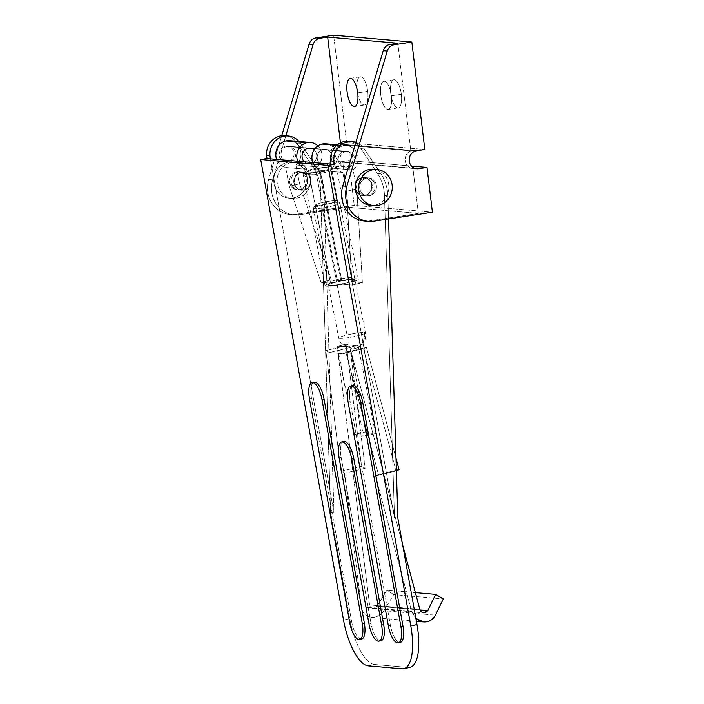 <?xml version="1.0" encoding="UTF-8"?>
<svg xmlns="http://www.w3.org/2000/svg" width="704" height="704" viewBox="0 0 704 704"><rect width="100%" height="100%" fill="white"/><g stroke="black" fill="none" stroke-linecap="round" stroke-linejoin="round"><path stroke-width="0.53" stroke-dasharray="3.52 2.64" d="M286.59 135.942A18.102 16.799 -85 0 1 297.026 143.044L300.388 143.334A18.102 16.799 95 0 0 298.954 141.469A18.102 16.799 -85 0 1 300.388 143.334L297.026 143.044A18.102 16.799 95 0 0 284.918 135.696M350.495 141.53A18.102 16.799 -85 0 1 360.932 148.632L377.476 173.395A40.735 37.796 -85 0 1 384.481 195.571L394.504 517.986L397.866 518.276L394.504 517.986L330.862 164.138L394.504 517.986L384.481 195.571L387.842 195.862L384.481 195.571A40.735 37.796 95 0 0 377.476 173.395L380.838 173.694L377.476 173.395L360.932 148.632L364.294 148.931L380.838 173.694A40.735 37.796 -85 0 1 387.842 195.862L388.564 218.953L387.842 195.862A40.735 37.796 95 0 0 380.838 173.694L364.294 148.931A18.102 16.799 95 0 0 355.828 142.358A18.102 16.799 -85 0 1 364.294 148.931L360.932 148.632A18.102 16.799 95 0 0 348.823 141.293M374.502 664.479L408.135 667.427L401.949 668.8L408.135 667.427L374.502 664.479A45.258 16.201 77.5 0 1 349.712 618.71L343.526 620.083L349.712 618.71L330.598 512.389L349.712 618.71A45.258 16.201 -102.5 0 0 374.502 664.479L368.315 665.852L374.502 664.479M297.026 143.044L313.57 167.798A40.735 37.796 -85 0 1 320.575 189.974L330.598 512.389L333.96 512.688L270.318 158.831L333.96 512.688L330.598 512.389L320.575 189.974A40.735 37.796 95 0 0 313.57 167.798L297.026 143.044M298.276 171.961A9.055 8.395 95 0 0 292.688 186.507A9.055 8.395 95 0 0 307.12 184.281A9.055 8.395 95 0 0 298.276 171.961A9.055 8.395 -85 0 1 300.15 171.899A9.055 8.395 -85 0 1 307.727 181.65A9.055 8.395 -85 0 1 298.566 189.93A9.055 8.395 -85 0 1 290.954 181.192A9.055 8.395 -85 0 1 298.276 171.961L301.638 172.251A9.055 8.395 95 0 0 294.316 181.491A9.055 8.395 95 0 0 301.937 190.23A9.055 8.395 95 0 0 311.089 181.94A9.055 8.395 95 0 0 303.512 172.19A9.055 8.395 95 0 0 301.638 172.251L298.276 171.961M365.543 177.848A9.055 8.395 -85 0 1 374.387 190.168A9.055 8.395 -85 0 1 359.955 192.394A9.055 8.395 -85 0 1 365.543 177.848A9.055 8.395 95 0 0 358.222 187.079A9.055 8.395 95 0 0 365.834 195.826A9.055 8.395 95 0 0 374.994 187.537A9.055 8.395 95 0 0 367.418 177.786A9.055 8.395 95 0 0 365.543 177.848L362.182 177.558A9.055 8.395 -85 0 1 364.056 177.496A9.055 8.395 -85 0 1 371.633 187.246A9.055 8.395 -85 0 1 362.472 195.527A9.055 8.395 -85 0 1 354.86 186.789A9.055 8.395 -85 0 1 362.182 177.558L365.543 177.848M360.606 638.986A16.975 6.072 77.5 0 1 351.718 621.887L311.485 398.174A16.975 6.072 77.5 0 1 313.465 382.413M379.949 640.684A16.975 6.072 77.5 0 1 371.052 623.586L341.176 457.459A16.975 6.072 77.5 0 1 343.165 441.698M399.291 642.374A16.975 6.072 77.5 0 1 390.394 625.275L350.161 401.562A16.975 6.072 77.5 0 1 352.15 385.801M300.388 143.334L316.941 168.098L313.57 167.798L316.941 168.098A40.735 37.796 -85 0 1 323.937 190.265L320.575 189.974L323.937 190.265L333.96 512.688L323.937 190.265A40.735 37.796 95 0 0 316.941 168.098L300.388 143.334M285.754 146.194A7.92 7.348 -85 0 1 293.489 156.974A7.92 7.348 -85 0 1 280.861 158.919A7.92 7.348 -85 0 1 285.754 146.194A7.92 7.348 95 0 0 279.347 154.273A7.92 7.348 95 0 0 286.009 161.92A7.92 7.348 95 0 0 294.017 154.669A7.92 7.348 95 0 0 287.39 146.142A7.92 7.348 95 0 0 285.754 146.194L308.458 148.183L285.754 146.194M301.638 172.251A9.055 8.395 -85 0 1 310.482 184.58A9.055 8.395 -85 0 1 296.05 186.798A9.055 8.395 -85 0 1 301.638 172.251M346.289 151.492A7.92 7.348 95 0 0 341.405 164.217A7.92 7.348 95 0 0 354.033 162.272A7.92 7.348 95 0 0 346.289 151.492A7.92 7.348 -85 0 1 347.934 151.439A7.92 7.348 -85 0 1 354.561 159.975A7.92 7.348 -85 0 1 346.553 167.218A7.92 7.348 -85 0 1 339.891 159.57A7.92 7.348 -85 0 1 346.289 151.492L314.89 148.746L346.289 151.492M362.182 177.558A9.055 8.395 95 0 0 356.585 192.104A9.055 8.395 95 0 0 371.026 189.878A9.055 8.395 95 0 0 362.182 177.558M314.107 382.158A16.975 6.072 -102.5 0 0 311.485 398.174L309.417 398.631L311.485 398.174L351.718 621.887L349.65 622.345L351.718 621.887A16.975 6.072 -102.5 0 0 361.698 639.012M343.807 441.443A16.975 6.072 -102.5 0 0 341.176 457.459L339.117 457.917L341.176 457.459L371.052 623.586L368.993 624.043L371.052 623.586A16.975 6.072 -102.5 0 0 381.04 640.702M352.792 385.546A16.975 6.072 -102.5 0 0 350.161 401.562L348.093 402.019L350.161 401.562L390.394 625.275L388.335 625.733L390.394 625.275A16.975 6.072 -102.5 0 0 400.374 642.4M408.135 667.427A45.258 16.201 -102.5 0 0 409.974 667.313M364.417 221.021A27.157 25.194 95 0 0 370.04 220.836L374.07 221.188L370.04 220.836L418.37 213.391L348.242 207.249L299.913 214.694L295.874 214.342L354.209 205.357L348.788 160.582L340.454 161.858A9.055 8.395 -85 0 1 338.589 161.92A9.055 8.395 -85 0 1 330.968 153.182A9.055 8.395 -85 0 1 338.29 143.95L346.623 142.666L333.617 35.2L346.623 142.666L424.82 149.512L346.623 142.666L338.29 143.95L416.486 150.797L338.29 143.95A9.055 8.395 95 0 0 331.038 154.194A9.055 8.395 95 0 0 340.454 161.858L414.946 168.388L340.454 161.858L348.788 160.582L411.479 166.065L348.788 160.582L354.209 205.357L432.406 212.203L354.209 205.357L295.874 214.342L299.913 214.694A27.157 25.194 -85 0 1 294.29 214.878A27.157 25.194 -85 0 1 272.668 179.819L268.629 179.467A27.157 25.194 95 0 0 290.259 214.526A27.157 25.194 95 0 0 295.874 214.342A27.157 25.194 -85 0 1 268.629 179.467L272.668 179.819L285.833 135.784L272.668 179.819A27.157 25.194 95 0 0 299.913 214.694L348.242 207.249L418.37 213.391L412.931 168.432A9.055 8.395 -85 0 1 412.746 168.414A9.055 8.395 -85 0 1 405.196 160.582A9.055 8.395 -85 0 1 410.81 150.885L340.683 144.742A9.055 8.395 95 0 0 335.069 154.449A9.055 8.395 95 0 0 342.619 162.281A9.055 8.395 95 0 0 342.804 162.29L412.931 168.432L342.804 162.29L348.242 207.249L342.804 162.29A9.055 8.395 -85 0 1 335.078 154.546A9.055 8.395 -85 0 1 340.683 144.742L410.81 150.885L397.778 43.234L410.81 150.885A9.055 8.395 95 0 0 405.205 160.679A9.055 8.395 95 0 0 412.931 168.432L418.37 213.391L370.04 220.836A27.157 25.194 -85 0 1 366.441 221.109M367.699 91.353A14.256 5.183 -98.8 0 0 361.055 76.842A14.256 5.183 -98.8 0 0 356.928 88.563A14.256 5.183 81.2 0 1 360.237 76.798A14.256 5.183 81.2 0 1 367.699 91.353A14.256 5.183 81.2 0 1 364.575 104.975A14.256 5.183 81.2 0 1 357.878 94.75A14.256 5.183 -98.8 0 0 364.91 104.896A14.256 5.183 -98.8 0 0 367.699 91.353L357.702 92.893L367.699 91.353M401.333 94.292A14.256 5.183 -98.8 0 0 391.908 81.382A14.256 5.183 -98.8 0 0 394.865 105.811A14.256 5.183 -98.8 0 0 401.333 94.292A14.256 5.183 81.2 0 1 398.209 107.923A14.256 5.183 81.2 0 1 390.914 94.618A14.256 5.183 81.2 0 1 393.87 79.737A14.256 5.183 81.2 0 1 401.333 94.292L391.336 95.832A14.256 5.183 81.2 0 1 384.868 107.351A14.256 5.183 81.2 0 1 381.911 82.922A14.256 5.183 81.2 0 1 391.336 95.832A14.256 5.183 -98.8 0 0 383.865 81.277A14.256 5.183 -98.8 0 0 380.917 96.158A14.256 5.183 -98.8 0 0 388.212 109.463A14.256 5.183 -98.8 0 0 391.336 95.832L401.333 94.292M281.697 135.749L268.629 179.467L281.697 135.749M291.729 162.527A18.102 16.799 95 0 0 280.544 191.62A18.102 16.799 95 0 0 309.408 187.167A18.102 16.799 95 0 0 291.729 162.527A18.102 16.799 -85 0 1 295.469 162.404A18.102 16.799 -85 0 1 310.631 181.905A18.102 16.799 -85 0 1 292.318 198.475A18.102 16.799 -85 0 1 277.086 180.99A18.102 16.799 -85 0 1 291.729 162.527L288.367 162.228A18.102 16.799 -85 0 1 306.046 186.877A18.102 16.799 -85 0 1 277.182 191.321A18.102 16.799 -85 0 1 288.367 162.228A18.102 16.799 95 0 0 273.724 180.699A18.102 16.799 95 0 0 288.948 198.176A18.102 16.799 95 0 0 307.261 181.606A18.102 16.799 95 0 0 292.107 162.105A18.102 16.799 95 0 0 288.367 162.228L291.729 162.527M375.346 169.488A18.102 16.799 -85 0 1 388.828 188.751A18.102 16.799 -85 0 1 372.205 205.374M340.454 142.877L340.683 144.742L340.454 142.877M296.85 171.838A9.055 8.395 -85 0 1 305.686 184.158A9.055 8.395 -85 0 1 291.254 186.384A9.055 8.395 -85 0 1 296.85 171.838A9.055 8.395 95 0 0 289.529 181.069A9.055 8.395 95 0 0 297.141 189.807A9.055 8.395 95 0 0 306.293 181.526A9.055 8.395 95 0 0 298.716 171.776A9.055 8.395 95 0 0 296.85 171.838L301.048 172.207A9.055 8.395 95 0 0 295.46 186.745A9.055 8.395 95 0 0 309.892 184.527A9.055 8.395 95 0 0 301.048 172.207A9.055 8.395 -85 0 1 302.922 172.137A9.055 8.395 -85 0 1 310.499 181.887A9.055 8.395 -85 0 1 301.347 190.177A9.055 8.395 -85 0 1 293.735 181.438A9.055 8.395 -85 0 1 301.048 172.207L296.85 171.838M366.969 177.971A9.055 8.395 95 0 0 361.381 192.518A9.055 8.395 95 0 0 375.813 190.3A9.055 8.395 95 0 0 366.969 177.971A9.055 8.395 -85 0 1 368.843 177.91A9.055 8.395 -85 0 1 376.42 187.66A9.055 8.395 -85 0 1 367.268 195.95A9.055 8.395 -85 0 1 359.656 187.211A9.055 8.395 -85 0 1 366.969 177.971L362.771 177.61A9.055 8.395 -85 0 1 371.615 189.93A9.055 8.395 -85 0 1 357.174 192.148A9.055 8.395 -85 0 1 362.771 177.61A9.055 8.395 95 0 0 355.45 186.842A9.055 8.395 95 0 0 363.062 195.58A9.055 8.395 95 0 0 372.222 187.29A9.055 8.395 95 0 0 364.646 177.549A9.055 8.395 95 0 0 362.771 177.61L366.969 177.971M370.515 205.322A18.102 16.799 95 0 0 388.828 188.751A18.102 16.799 95 0 0 373.674 169.25M306.627 169.294A13.578 12.602 -85 0 1 297.704 161.234A13.578 12.602 95 0 0 306.627 169.294L285.604 167.455L306.627 169.294L306.865 170.5L306.627 169.294M329.402 144.751A13.578 12.602 -85 0 1 337.049 155.531A13.578 12.602 -85 0 1 332.042 168.142L332.279 169.347L322.001 171.82L320.382 171.679L322.001 171.82L321.763 170.614L342.786 172.462L321.763 170.614A13.578 12.602 -85 0 1 312.84 162.554A13.578 12.602 95 0 0 321.763 170.614L322.001 171.82L332.279 169.347L330.66 169.206A16.975 1.883 -11.1 0 0 334.99 166.206A16.975 1.883 -11.1 0 0 318.762 168.159L317.143 168.018L316.906 166.813A13.578 12.602 95 0 0 317.918 145.886A13.578 12.602 -85 0 1 316.906 166.813L295.882 164.974L299.587 183.832L289.309 186.314L285.604 167.455A13.578 12.602 -85 0 1 276.681 159.386A13.578 12.602 95 0 0 285.604 167.455L289.309 186.314L320.989 282.348L330.598 283.184L308.484 170.641L306.865 170.5L308.484 170.641L330.598 283.184L320.989 282.348L331.267 279.866L299.587 183.832L295.882 164.974L316.906 166.813L317.143 168.018L318.762 168.159L340.877 280.711L331.267 279.866L340.877 280.711A16.975 1.883 168.9 0 1 357.104 278.749A16.975 1.883 168.9 0 1 352.766 281.75L330.66 169.206L332.279 169.347L332.042 168.142L353.065 169.981L356.77 188.839L362.375 282.594L352.766 281.75L362.375 282.594L352.097 285.067L346.491 191.321L342.786 172.462A13.578 12.602 -85 0 1 332.957 159.262A13.578 12.602 -85 0 1 342.962 145.939L336.688 145.394L342.962 145.939A13.578 12.602 -85 0 1 346.746 145.658A13.578 12.602 -85 0 1 357.702 155.373A13.578 12.602 -85 0 1 353.065 169.981L332.042 168.142A13.578 12.602 95 0 0 336.679 153.534A13.578 12.602 95 0 0 325.723 143.818M320.382 171.679L342.487 284.231L352.097 285.067L342.487 284.231A16.975 1.883 168.9 0 1 326.269 286.185A16.975 1.883 168.9 0 1 330.598 283.184A16.975 1.883 -11.1 0 0 325.028 285.745A16.975 1.883 -11.1 0 0 342.487 284.231L320.382 171.679A16.975 1.883 168.9 0 1 302.922 173.193A16.975 1.883 168.9 0 1 308.484 170.641A16.975 1.883 -11.1 0 0 304.154 173.642A16.975 1.883 -11.1 0 0 320.382 171.679M293.242 141.592A13.578 12.602 -85 0 1 300.898 152.363A13.578 12.602 -85 0 1 295.882 164.974A13.578 12.602 95 0 0 300.529 150.366A13.578 12.602 95 0 0 289.564 140.65M344.045 151.457A7.92 7.348 95 0 0 338.219 159.738A7.92 7.348 95 0 0 344.872 167.077A7.92 7.348 95 0 0 352.88 159.826A7.92 7.348 95 0 0 346.254 151.29A7.92 7.348 95 0 0 344.045 151.457L323.022 149.618A7.92 7.348 -85 0 1 325.23 149.45A7.92 7.348 -85 0 1 331.857 157.986A7.92 7.348 -85 0 1 323.849 165.229A7.92 7.348 -85 0 1 317.196 157.898A7.92 7.348 -85 0 1 323.022 149.618L344.045 151.457A7.92 7.348 -85 0 1 352.546 161.542A7.92 7.348 -85 0 1 340.085 164.542A7.92 7.348 -85 0 1 344.045 151.457M304.322 161.806A7.92 7.348 95 0 0 308.713 163.909A7.92 7.348 95 0 0 316.721 156.658A7.92 7.348 95 0 0 310.094 148.13L289.071 146.282A7.92 7.348 -85 0 1 295.706 154.818A7.92 7.348 -85 0 1 287.69 162.07A7.92 7.348 -85 0 1 281.037 154.73A7.92 7.348 -85 0 1 286.862 146.45A7.92 7.348 -85 0 1 289.071 146.282M307.886 148.298L286.862 146.45L307.886 148.298A7.92 7.348 -85 0 0 303.16 160.283A7.92 7.348 -85 0 0 315.19 160.829A7.92 7.348 -85 0 0 311.696 148.465M336.635 282.031A13.578 1.505 -11.1 0 0 333.529 285.261A13.578 1.505 -11.1 0 0 354.886 280.113A13.578 1.505 -11.1 0 0 336.635 282.031A13.578 1.505 168.9 0 1 354.895 279.699A13.578 1.505 168.9 0 1 341.977 283.95A13.578 1.505 168.9 0 1 328.416 284.909A13.578 1.505 168.9 0 1 336.635 282.031L337.084 279.717A11.123 1.232 168.9 0 1 352.132 277.93A11.123 1.232 168.9 0 1 341.449 281.292A11.123 1.232 168.9 0 1 330.299 282.225A11.123 1.232 168.9 0 1 337.084 279.717L315.911 171.952A11.123 1.232 168.9 0 1 330.915 170.315A11.123 1.232 168.9 0 1 324.174 172.674A11.123 1.232 168.9 0 1 309.214 174.574A11.123 1.232 168.9 0 1 315.911 171.952A11.123 1.232 -11.1 0 0 309.126 174.46A11.123 1.232 -11.1 0 0 324.174 172.674L324.614 170.359A13.578 1.505 168.9 0 1 306.372 172.278A13.578 1.505 168.9 0 1 327.73 167.121A13.578 1.505 168.9 0 1 324.614 170.359A13.578 1.505 -11.1 0 0 332.842 167.482A13.578 1.505 -11.1 0 0 319.282 168.441A13.578 1.505 -11.1 0 0 306.363 172.691A13.578 1.505 -11.1 0 0 324.614 170.359L324.174 172.674A11.123 1.232 -11.1 0 0 330.959 170.166A11.123 1.232 -11.1 0 0 315.911 171.952L337.084 279.717A11.123 1.232 -11.1 0 0 330.334 282.075A11.123 1.232 -11.1 0 0 341.449 281.292A11.123 1.232 -11.1 0 0 352.035 277.816A11.123 1.232 -11.1 0 0 337.084 279.717L336.635 282.031M342.786 172.462L346.491 191.321L356.77 188.839L353.065 169.981A13.578 12.602 95 0 0 357.06 153.454A13.578 12.602 95 0 0 342.962 145.939A13.578 12.602 95 0 0 332.957 159.262A13.578 12.602 95 0 0 342.786 172.462M286.862 146.45A7.92 7.348 95 0 0 282.911 159.544A7.92 7.348 95 0 0 295.372 156.534A7.92 7.348 95 0 0 286.862 146.45M317.143 168.018L306.865 170.5L317.143 168.018M352.766 281.75A16.975 1.883 -11.1 0 0 358.336 279.198A16.975 1.883 -11.1 0 0 340.877 280.711L318.762 168.159A16.975 1.883 168.9 0 1 336.23 166.646A16.975 1.883 168.9 0 1 330.66 169.206L352.766 281.75M299.587 183.832L331.267 279.866L320.989 282.348L289.309 186.314L299.587 183.832M362.375 282.594L356.77 188.839L346.491 191.321L352.097 285.067L362.375 282.594M323.022 149.618A7.92 7.348 95 0 0 319.062 162.703A7.92 7.348 95 0 0 331.531 159.702A7.92 7.348 95 0 0 323.022 149.618M402.67 545.028L383.724 473.95L375.496 475.93L411.602 611.327L415.879 618.438L411.602 611.327L375.496 475.93L378.479 474.584L345.902 352.378L342.918 353.725L351.138 351.745L402.67 545.028M377.098 606.197L386.918 590.128L393.712 594.616L383.891 610.685C378.057 621.183 362.314 618.552 361.372 606.927L344.599 473.229L352.818 471.24L369.591 604.947C371.281 609.066 373.789 609.479 377.106 606.197L373.006 608.45C371.096 608.15 369.961 606.989 369.591 604.947L337.682 350.566L354.578 434.456L367.198 435.565L351.138 351.745L337.682 350.566L329.463 352.546L342.918 353.725L329.463 352.546L325.838 350.618L340.974 471.302L344.599 473.229L361.372 606.927L411.602 611.327L361.372 606.927C362.481 613.043 365.895 616.528 371.606 617.399C376.684 617.61 380.776 615.366 383.891 610.685L435.415 615.19L383.891 610.685L393.712 594.616L443.309 598.954L393.712 594.616L386.918 590.128L415.36 592.618L386.918 590.128L377.098 606.197L420.024 609.954L377.098 606.197M419.822 609.347L369.591 604.947L419.822 609.347M337.242 346.183L338.105 350.601L350.715 351.701L349.853 347.292L337.242 346.183L349.853 347.292L358.072 345.312L375.417 433.585L362.806 432.476L345.462 344.203L348.102 344.432A13.385 4.77 -103.6 0 0 355.432 345.074L358.072 345.312L355.432 345.074A10.12 1.126 168.9 0 1 344.634 346.474A10.12 1.126 168.9 0 1 348.102 344.432L345.462 344.203L337.242 346.183L345.462 344.203L362.806 432.476L375.417 433.585L367.198 435.565L354.578 434.456L362.806 432.476L354.578 434.456L337.242 346.183M375.417 433.585L358.072 345.312L349.853 347.292L367.198 435.565L375.417 433.585M364.426 332.464A13.578 1.505 168.9 0 1 365.411 332.816A13.578 1.505 168.9 0 1 352.378 336.908A13.578 1.505 168.9 0 1 338.765 338.052A13.578 1.505 168.9 0 1 347.046 334.99A13.578 1.505 168.9 0 1 364.426 332.464A13.578 12.602 -85 0 1 354.693 348.674A13.578 12.602 95 0 0 364.426 332.464A13.578 1.505 -11.1 0 0 347.046 334.99A13.578 1.505 -11.1 0 0 338.765 338.052A13.578 1.505 -11.1 0 0 352.378 336.908A13.578 1.505 -11.1 0 0 365.411 332.816A13.578 1.505 -11.1 0 0 364.426 332.464M355.432 345.074A13.385 4.77 76.4 0 1 352.862 348.99A13.385 4.77 76.4 0 1 348.102 344.432A10.12 1.126 -11.1 0 0 343.966 346.315A10.12 1.126 -11.1 0 0 355.432 345.074M322.062 202.673A10.798 1.197 -11.1 0 0 319.581 205.251A10.798 1.197 -11.1 0 0 336.582 201.15A10.798 1.197 -11.1 0 0 322.062 202.673A10.798 1.197 168.9 0 1 336.582 200.825A10.798 1.197 168.9 0 1 326.304 204.195A10.798 1.197 168.9 0 1 315.515 204.961A10.798 1.197 168.9 0 1 322.062 202.673L321.561 205.286A13.578 1.505 -11.1 0 0 313.333 208.164A13.578 1.505 -11.1 0 0 326.894 207.205A13.578 1.505 -11.1 0 0 339.812 202.963A13.578 1.505 -11.1 0 0 321.561 205.286L322.062 202.673M321.561 205.286A13.578 1.505 168.9 0 1 339.935 203.113A13.578 1.505 168.9 0 1 326.894 207.205A13.578 1.505 168.9 0 1 313.289 208.349A13.578 1.505 168.9 0 1 321.561 205.286L347.046 334.99L321.561 205.286M350.02 347.591L337.682 350.566L352.818 471.24L365.156 468.266L350.02 347.591L346.394 345.664L361.53 466.347L340.974 471.302L325.838 350.618L346.394 345.664L325.838 350.618L329.463 352.546L350.02 347.591L365.156 468.266L344.599 473.229L340.974 471.302L361.53 466.347L365.156 468.266L361.53 466.347L346.394 345.664L350.02 347.591M396.053 470.976L383.724 473.95L351.138 351.745L363.475 348.77L396.053 470.976L363.475 348.77L342.918 353.725L345.902 352.378L366.458 347.424L363.475 348.77L366.458 347.424L345.902 352.378L378.479 474.584L396.37 470.272L378.479 474.584L375.496 475.93L396.053 470.976M396 458.207L366.458 347.424L396 458.207M364.056 177.496L367.418 177.786M362.472 195.527L365.834 195.826M300.15 171.899L303.512 172.19M298.566 189.93L301.937 190.23M286.009 161.92L346.553 167.218M287.39 146.142L310.094 148.13M315.04 148.562L347.934 151.439M416.786 168.775L412.746 168.414M338.589 161.92L342.619 162.281M294.29 214.878L290.259 214.526M363.062 195.58L367.268 195.95M364.646 177.549L368.843 177.91M297.141 189.807L301.347 190.177M298.716 171.776L302.922 172.137M288.948 198.176L292.318 198.475M292.107 162.105L295.469 162.404M383.865 81.277L393.87 79.737M388.212 109.463L398.209 107.923M350.231 78.338L360.237 76.798M354.578 106.515L364.575 104.975M346.746 145.658L337.357 144.83M344.872 167.077L323.849 165.229M346.254 151.29L325.23 149.45M308.713 163.909L287.69 162.07M325.028 285.745L302.922 173.193M358.336 279.198L336.23 166.646M309.214 174.574L306.363 172.691M330.915 170.315L332.842 167.482M309.126 174.46L330.299 282.225M330.959 170.166L352.132 277.93M330.334 282.075L328.416 284.909M352.035 277.816L354.895 279.699M416.398 621.324L371.606 617.399M373.006 608.441L423.843 612.885M339.935 203.113L365.411 332.816C366.221 337.753 364.839 341.959 361.266 345.444L356.902 348.128L352.862 348.99M313.289 208.349L338.765 338.052C339.478 341.449 341.211 344.203 343.966 346.315M336.582 200.825L339.812 202.963M315.515 204.961L313.333 208.164"/><path stroke-width="1.06" d="M352.15 385.801A16.975 6.072 77.5 0 1 353.478 385.502A16.975 6.072 77.5 0 1 362.771 402.67A16.975 6.072 -102.5 0 0 353.478 385.502L351.419 385.959A16.975 6.072 77.5 0 1 360.712 403.128L362.771 402.67L403.005 626.384A16.975 6.072 77.5 0 1 399.291 642.374M343.165 441.698A16.975 6.072 77.5 0 1 344.494 441.399A16.975 6.072 77.5 0 1 353.786 458.568A16.975 6.072 -102.5 0 0 344.494 441.399L342.434 441.857A16.975 6.072 77.5 0 1 351.727 459.026L353.786 458.568L383.671 624.686A16.975 6.072 77.5 0 1 379.949 640.684M313.465 382.413A16.975 6.072 77.5 0 1 314.802 382.114A16.975 6.072 77.5 0 1 324.095 399.282A16.975 6.072 -102.5 0 0 314.802 382.114L312.734 382.571A16.975 6.072 77.5 0 1 322.027 399.74L324.095 399.282L364.329 622.996A16.975 6.072 77.5 0 1 360.606 638.986M288.279 135.995L284.918 135.696A18.102 16.799 95 0 0 281.169 135.828L284.53 136.118A18.102 16.799 -85 0 1 288.279 135.995A18.102 16.799 -85 0 1 298.954 141.469A18.102 16.799 95 0 0 284.53 136.118L281.169 135.828A18.102 16.799 -85 0 1 286.59 135.942M352.185 141.592L348.823 141.293A18.102 16.799 95 0 0 345.074 141.416L348.436 141.715A18.102 16.799 -85 0 1 352.185 141.592A18.102 16.799 -85 0 1 355.828 142.358A18.102 16.799 95 0 0 348.436 141.715A18.102 16.799 95 0 0 333.846 161.198L334.233 164.428L327.958 165.396L410.793 625.97L416.988 624.598L397.866 518.276L388.564 218.953L397.866 518.276L416.988 624.598A45.258 16.201 77.5 0 1 408.135 667.427M403.779 668.686L409.974 667.313A45.258 16.201 -102.5 0 0 416.988 624.598L410.793 625.97A45.258 16.201 77.5 0 1 403.779 668.686A45.258 16.201 77.5 0 1 401.949 668.8L368.315 665.852L401.949 668.8A45.258 16.201 -102.5 0 0 410.793 625.97L327.958 165.396L260.691 159.5L266.966 158.541L266.578 155.311A18.102 16.799 -85 0 1 281.169 135.828A18.102 16.799 95 0 0 266.578 155.311L266.966 158.541L260.691 159.5L343.526 620.083L260.691 159.5L327.958 165.396L334.233 164.428L270.318 158.831L334.233 164.428L333.846 161.198L330.475 160.899L330.871 164.129L330.475 160.899L333.846 161.198A18.102 16.799 -85 0 1 348.436 141.715L345.074 141.416A18.102 16.799 95 0 0 330.475 160.899A18.102 16.799 -85 0 1 345.074 141.416A18.102 16.799 -85 0 1 350.495 141.53M343.526 620.083A45.258 16.201 -102.5 0 0 368.315 665.852A45.258 16.201 77.5 0 1 343.526 620.083M270.318 158.831L266.966 158.541L270.327 158.831L269.94 155.602L266.578 155.311L269.94 155.602A18.102 16.799 -85 0 1 284.53 136.118A18.102 16.799 95 0 0 269.94 155.602L270.318 158.831M359.638 639.47A16.975 6.072 77.5 0 1 349.65 622.345A16.975 6.072 -102.5 0 0 358.943 639.514A16.975 6.072 -102.5 0 0 362.261 623.454A16.975 6.072 77.5 0 1 359.638 639.47L361.698 639.012A16.975 6.072 -102.5 0 0 364.329 622.996L362.261 623.454L322.027 399.74L362.261 623.454L364.329 622.996L324.095 399.282L322.027 399.74A16.975 6.072 -102.5 0 0 312.734 382.571L314.802 382.114A16.975 6.072 -102.5 0 0 314.107 382.158L312.048 382.615A16.975 6.072 77.5 0 1 312.734 382.571A16.975 6.072 -102.5 0 0 309.417 398.631A16.975 6.072 77.5 0 1 312.048 382.615M349.65 622.345L309.417 398.631L349.65 622.345M378.972 641.159A16.975 6.072 77.5 0 1 368.993 624.043A16.975 6.072 -102.5 0 0 378.286 641.203A16.975 6.072 -102.5 0 0 381.603 625.143A16.975 6.072 77.5 0 1 378.972 641.159L381.04 640.702A16.975 6.072 -102.5 0 0 383.671 624.686L381.603 625.143L351.727 459.026L381.603 625.143L383.671 624.686L353.786 458.568L351.727 459.026A16.975 6.072 -102.5 0 0 342.434 441.857L344.494 441.399A16.975 6.072 -102.5 0 0 343.807 441.443L341.748 441.901A16.975 6.072 77.5 0 1 342.434 441.857A16.975 6.072 -102.5 0 0 339.117 457.917A16.975 6.072 77.5 0 1 341.748 441.901M368.993 624.043L339.117 457.917L368.993 624.043M398.314 642.858A16.975 6.072 77.5 0 1 388.335 625.733A16.975 6.072 -102.5 0 0 397.628 642.902A16.975 6.072 -102.5 0 0 400.946 626.842A16.975 6.072 77.5 0 1 398.314 642.858L400.374 642.4A16.975 6.072 -102.5 0 0 403.005 626.384L400.946 626.842L360.712 403.128L400.946 626.842L403.005 626.384L362.771 402.67L360.712 403.128A16.975 6.072 -102.5 0 0 351.419 385.959L353.478 385.502A16.975 6.072 -102.5 0 0 352.792 385.546L350.724 386.003A16.975 6.072 77.5 0 1 351.419 385.959A16.975 6.072 -102.5 0 0 348.093 402.019A16.975 6.072 77.5 0 1 350.724 386.003M388.335 625.733L348.093 402.019L388.335 625.733M308.458 148.183L314.89 148.746L308.458 148.183M366.441 221.109A27.157 25.194 -85 0 1 342.795 185.962L383.231 50.697L342.795 185.962L346.834 186.314L387.262 51.049L383.231 50.697A9.055 8.395 -85 0 1 390.139 44.414A9.055 8.395 95 0 0 383.231 50.697L387.262 51.049A9.055 8.395 -85 0 1 394.178 44.766L390.139 44.414L394.178 44.766L411.822 42.046L333.617 35.2L315.982 37.919A9.055 8.395 95 0 0 309.065 44.202L313.104 44.554A9.055 8.395 -85 0 1 320.012 38.271L315.982 37.919L320.012 38.271L327.659 37.092L397.778 43.234L390.139 44.414L397.778 43.234L327.659 37.092L340.454 142.877L327.659 37.092L320.012 38.271A9.055 8.395 95 0 0 313.104 44.554L309.065 44.202L281.697 135.749L309.065 44.202A9.055 8.395 -85 0 1 315.982 37.919L333.617 35.2L411.822 42.046L424.82 149.512L416.486 150.797A9.055 8.395 95 0 0 409.174 160.028A9.055 8.395 95 0 0 416.786 168.775A9.055 8.395 95 0 0 418.66 168.705L414.946 168.388L418.66 168.705L426.994 167.429L411.479 166.065L426.994 167.429L432.406 212.203L374.07 221.188A27.157 25.194 -85 0 1 368.456 221.373A27.157 25.194 -85 0 1 346.834 186.314L342.795 185.962A27.157 25.194 95 0 0 364.417 221.021L368.456 221.373M356.928 88.563A14.256 5.183 -98.8 0 0 357.878 94.75A14.256 5.183 81.2 0 1 356.928 88.563M285.833 135.784L313.104 44.554L285.833 135.784M394.178 44.766A9.055 8.395 95 0 0 387.262 51.049L346.834 186.314A27.157 25.194 95 0 0 374.07 221.188L432.406 212.203L426.994 167.429L418.66 168.705A9.055 8.395 -85 0 1 409.244 161.04A9.055 8.395 -85 0 1 416.486 150.797L424.82 149.512L411.822 42.046L394.178 44.766M372.205 205.374A18.102 16.799 -85 0 1 355.326 188.751A18.102 16.799 -85 0 1 369.926 169.374A18.102 16.799 -85 0 1 375.346 169.488M357.702 92.893A14.256 5.183 81.2 0 1 351.234 104.412A14.256 5.183 81.2 0 1 348.278 79.974A14.256 5.183 81.2 0 1 357.702 92.893A14.256 5.183 -98.8 0 0 350.231 78.338A14.256 5.183 -98.8 0 0 347.283 93.218A14.256 5.183 -98.8 0 0 354.578 106.515A14.256 5.183 -98.8 0 0 357.702 92.893M377.036 169.541L373.674 169.25A18.102 16.799 95 0 0 369.926 169.374A18.102 16.799 95 0 0 355.291 187.836A18.102 16.799 95 0 0 370.515 205.322L373.877 205.612A18.102 16.799 -85 0 1 358.653 188.135A18.102 16.799 -85 0 1 373.287 169.664A18.102 16.799 -85 0 1 377.036 169.541A18.102 16.799 -85 0 1 392.19 189.042A18.102 16.799 -85 0 1 373.877 205.612M369.926 169.374L373.287 169.664L369.926 169.374M373.287 169.664A18.102 16.799 95 0 0 362.102 198.757A18.102 16.799 95 0 0 390.975 194.313A18.102 16.799 95 0 0 373.287 169.664M297.704 161.234A13.578 12.602 -85 0 1 306.803 142.78L285.78 140.932A13.578 12.602 95 0 0 276.681 159.386A13.578 12.602 -85 0 1 285.78 140.932L306.803 142.78A13.578 12.602 -85 0 1 310.587 142.49A13.578 12.602 -85 0 1 317.918 145.886A13.578 12.602 95 0 0 306.803 142.78A13.578 12.602 95 0 0 297.704 161.234M336.688 145.394L321.939 144.1A13.578 12.602 95 0 0 312.84 162.554A13.578 12.602 -85 0 1 321.939 144.1L336.688 145.394M337.357 144.83L325.723 143.818A13.578 12.602 95 0 0 321.939 144.1A13.578 12.602 -85 0 1 329.402 144.751M310.587 142.49L289.564 140.65A13.578 12.602 95 0 0 285.78 140.932A13.578 12.602 -85 0 1 293.242 141.592M315.04 148.562L310.094 148.13A7.92 7.348 95 0 0 307.886 148.298A7.92 7.348 95 0 0 302.333 153.947A7.92 7.348 95 0 0 304.322 161.806M307.886 148.298A7.92 7.348 -85 0 1 311.696 148.465M427.759 610.632C424.794 613.95 422.145 613.518 419.822 609.347L402.67 545.028L419.822 609.347C420.49 611.406 421.828 612.594 423.843 612.894L427.759 610.632L435.653 594.396L427.759 610.632L420.024 609.954L427.759 610.632M415.879 618.438C423.729 623.964 430.232 622.882 435.415 615.19L443.309 598.954L435.653 594.396L443.309 598.954L435.415 615.19C432.854 619.925 428.93 622.186 423.658 621.958L415.879 618.438M415.36 592.618L435.653 594.396L415.36 592.618M396.37 470.272L399.036 469.63L396 458.207L399.036 469.63L396.37 470.272M396.387 470.826L399.036 469.63L396.387 470.826M423.614 621.958L416.398 621.324"/></g></svg>
